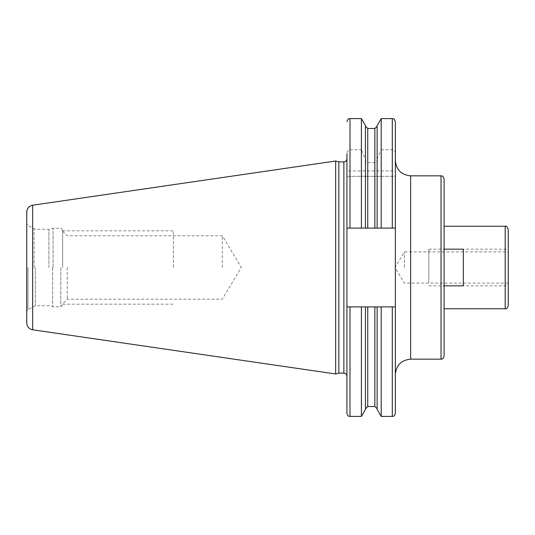 <?xml version="1.0" encoding="UTF-8"?>
<svg xmlns="http://www.w3.org/2000/svg" width="535" height="535" viewBox="0 0 535 535"><rect width="100%" height="100%" fill="white"/><g stroke="black" fill="none" stroke-linecap="round" stroke-linejoin="round"><path stroke-width="0.4" stroke-dasharray="2.67 2.01" d="M26.75 212.014L26.75 322.986M335.666 373.985L335.666 161.015M338.842 161.864L338.842 373.136M346.934 254.011L346.934 306.909L361.399 306.909L361.399 416.404M349.99 118.596L349.99 149.793C348.292 149.82 347.275 151.117 346.934 153.679L346.934 228.091L395.358 228.091L381.201 228.091L381.201 176.303L395.358 176.303L395.358 306.909L346.934 306.909L374.854 306.909L374.854 406.513M395.358 121.652L395.358 170.953L346.934 170.953M349.99 176.303L349.99 228.091L361.399 228.091L361.399 176.303L346.934 176.303L395.358 176.303L395.358 170.953M395.358 413.348L395.358 306.909M395.358 267.5L395.358 160.567L395.358 267.5M395.358 153.679C395.024 151.117 394.001 149.82 392.302 149.793L381.201 149.793L381.201 118.596M377.142 125.625L377.142 158.815L381.201 149.793M377.142 158.815L377.142 159.564C376.981 161.423 376.219 162.426 374.854 162.587L367.746 162.587C366.381 162.426 365.619 161.423 365.459 159.564L361.399 149.793L361.399 118.596M349.99 149.793L361.399 149.793M346.934 280.989L346.934 376.192M346.934 413.348L346.934 228.091L349.99 228.091M361.399 176.303L377.142 176.303L377.142 228.091L377.142 159.564M381.201 176.303L377.142 176.303L377.142 228.091L365.459 228.091L365.459 159.564M365.459 409.375L365.459 306.909L365.459 408.8L365.459 306.909L361.399 306.909M365.459 125.625L365.459 158.815M365.459 176.303L365.459 228.091L365.459 176.303M365.459 306.909L367.746 306.909L367.746 406.513M377.142 306.909L377.142 409.375M381.201 416.404L381.201 306.909M361.399 228.091L365.459 228.091M395.358 228.091L346.934 228.091M381.201 228.091L377.142 228.091M444.09 178.897L444.09 356.103M444.09 267.5L444.09 308.748L444.09 226.251L444.09 285.83L444.09 249.17L444.09 285.83L444.09 249.17L463.337 249.17L463.337 285.83L463.337 249.17L463.337 285.83L444.09 285.83M508.25 229.308L508.25 305.692M508.25 267.5L508.25 249.17L508.25 267.5M404.373 267.5L404.373 251.918L404.373 267.5M444.09 249.17L463.337 249.17L444.09 249.17M48.899 267.5L48.899 229.294L48.899 267.5M62.648 267.5L62.648 230.077L62.648 267.5M67.229 267.5L67.229 299.199L67.229 267.5M222.286 267.5L222.286 235.801L222.286 267.5M173.4 267.5L173.4 230.826L173.4 267.5M428.816 267.5L428.816 249.17L428.816 267.5C428.816 247.484 428.816 247.484 428.816 267.5C428.816 287.516 428.816 287.516 428.816 267.5M32.635 205.213L32.635 329.787M343.878 373.136L343.878 161.864M349.99 416.404L349.99 306.909M392.302 416.404L392.302 306.909M374.854 128.487L374.854 162.587M374.854 176.303L374.854 228.091M367.746 128.487L367.746 162.587M367.746 176.303L367.746 228.091M392.302 118.596L392.302 149.793M392.302 176.303L392.302 228.091M410.639 359.159L410.639 175.841M441.034 175.841L441.034 359.159M505.194 226.251L505.194 308.748M27.974 267.5L27.974 309.564L27.974 267.5M34.093 267.5L34.093 228.967L34.093 267.5M35.317 267.5L35.317 305.706L35.317 267.5M52.597 267.5L52.597 306.695L52.597 267.5M53.072 267.5L53.072 228.238L53.072 267.5M60.816 267.5L60.816 306.762L60.816 267.5M508.25 283.082L404.373 283.082L395.011 267.5L404.373 251.918L508.25 251.918M62.648 304.923L60.816 306.762L53.072 306.762L48.899 305.706L35.317 305.706L27.974 309.564L26.75 311.684M62.648 230.077L60.816 228.238L53.072 228.238L48.899 229.294L35.317 229.294L27.974 225.436L26.75 223.316M62.648 231.22L67.229 235.801L222.286 235.801L241.332 267.5L222.286 299.199L67.229 299.199L62.648 303.78M62.648 230.826L173.4 230.826M62.648 304.174L173.4 304.174M428.816 249.17L508.25 249.17M428.816 285.83L508.25 285.83"/><path stroke-width="0.8" d="M26.75 267.5L26.75 212.014C27.031 208.296 28.99 206.028 32.635 205.213L335.666 161.015L335.666 373.985L32.635 329.787C28.99 328.971 27.031 326.704 26.75 322.986L26.75 267.5M335.666 373.985L338.842 373.136L338.842 161.864L335.666 161.015M338.842 161.864L343.878 161.864L343.878 373.136C345.737 373.316 346.754 374.333 346.934 376.192L346.934 153.679M395.358 306.909L392.302 306.909L392.302 416.404C393.212 415.789 393.84 417.601 395.358 413.348L395.358 121.652C393.8 117.366 393.171 119.211 392.302 118.596L392.302 228.091L395.358 228.091M392.302 306.909L367.746 306.909L374.854 306.909L374.854 406.513L377.142 408.8M361.399 306.909L346.934 306.909L346.934 413.348C348.385 417.527 349.087 415.815 349.99 416.404L361.399 416.404L361.399 306.909L365.459 306.909L365.459 409.375L361.399 416.404M346.934 228.091L392.302 228.091M365.459 228.091L365.459 125.625L361.399 118.596L361.399 228.091M365.459 408.8L367.746 406.513L367.746 306.909L365.459 306.909M377.142 306.909L377.142 409.375L381.201 416.404L392.302 416.404M377.142 228.091L377.142 125.625L381.201 118.596L381.201 228.091M381.201 306.909L381.201 416.404M444.09 356.103L444.09 178.897C442.639 174.724 441.937 176.43 441.034 175.841L441.034 359.159C441.937 358.57 442.639 360.276 444.09 356.103M444.09 285.83L463.337 285.83L463.337 249.17L444.09 249.17L444.09 267.5M508.25 305.692L508.25 229.308C507.16 226.633 506.143 225.616 505.194 226.251L505.194 308.748C506.143 309.384 507.16 308.367 508.25 305.692M32.635 329.787L32.635 205.213M349.99 228.091L349.99 118.596C349.087 119.185 348.385 117.473 346.934 121.652M349.99 306.909L349.99 416.404M374.854 228.091L374.854 128.487L377.142 126.2M367.746 228.091L367.746 128.487L374.854 128.487M395.358 160.567C396.268 169.849 401.357 174.938 410.639 175.841L410.639 359.159C401.357 360.062 396.268 365.151 395.358 374.433M338.842 373.136L343.878 373.136M343.878 161.864C345.737 161.684 346.754 160.667 346.934 158.808M367.746 406.513L374.854 406.513M367.746 128.487L365.459 126.2M349.99 118.596L361.399 118.596M381.201 118.596L392.302 118.596M410.639 359.159L441.034 359.159M410.639 175.841L441.034 175.841M444.09 308.748L505.194 308.748M444.09 226.251L505.194 226.251"/></g></svg>
